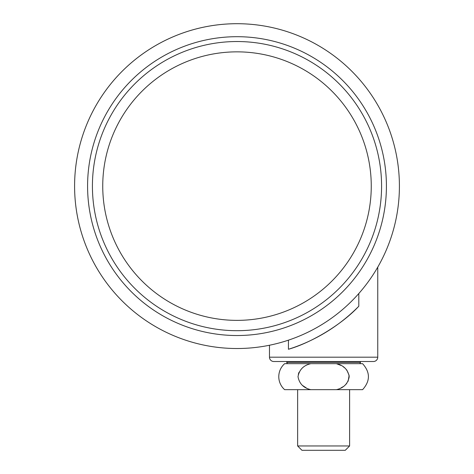 <?xml version="1.0" encoding="UTF-8"?>
<svg xmlns="http://www.w3.org/2000/svg" width="474" height="474" viewBox="0 0 474 474"><rect width="100%" height="100%" fill="white"/><g stroke="black" fill="none" stroke-linecap="round" stroke-linejoin="round"><path stroke-width="0.71" d="M269.481 345.244L269.481 357.183A4.331 4.331 0 0 0 273.812 361.514L373.423 361.514A4.331 4.331 0 0 0 377.754 357.183L377.754 267.135L376.143 269.878M288.435 340.16L288.435 349.267C311.323 342.791 341.908 324.512 358.806 306.234L358.806 293.542M358.806 306.234A171.073 171.073 0 0 1 288.435 349.267M237 348.52A162.41 162.41 0 0 1 85.984 126.357A162.41 162.41 0 0 1 399.41 186.11A162.41 162.41 0 0 1 237 348.52A162.41 162.41 0 0 1 74.59 186.11A162.41 162.41 0 0 1 237 23.7A162.41 162.41 0 0 0 74.59 186.11A162.41 162.41 0 0 0 237 348.52A162.41 162.41 0 0 1 85.984 126.357A162.41 162.41 0 0 1 237 23.7M349.605 445.969L345.273 450.3L301.962 450.3L297.636 445.969L349.605 445.969L349.605 389.664M297.636 445.969L297.636 389.664M336.433 389.664C343.691 387.999 347.957 383.667 349.225 376.676C347.94 369.667 343.674 365.33 336.433 363.682L362.598 363.682C370.348 372.345 370.348 381.007 362.598 389.664L284.643 389.664A17.325 17.325 0 0 1 284.643 363.682L310.808 363.682L284.643 363.682M306.263 387.916L302.317 385.321M298.312 374.253L299.047 372.22M286.806 361.514L286.806 362.379A1.298 1.298 0 0 0 288.103 363.682L310.808 363.682C303.544 365.353 299.278 369.684 298.01 376.676C299.307 383.691 303.573 388.022 310.808 389.664M359.132 363.682A1.298 1.298 0 0 0 360.43 362.379L360.43 361.514M310.808 363.682L336.433 363.682L340.978 365.43M343.123 366.669L345.042 368.132M346.731 369.904L349.142 375.384L348.112 381.292M346.725 383.454L345.048 385.208M343.105 386.695L340.99 387.91M237 41.528A144.582 144.582 0 0 1 381.582 186.11A144.582 144.582 0 0 1 237 330.692A144.582 144.582 0 0 1 92.418 186.11A144.582 144.582 0 0 1 237 41.528M237 51.85A134.261 134.261 0 0 1 371.261 186.11A134.261 134.261 0 0 1 237 320.371A134.261 134.261 0 0 1 102.74 186.11A134.261 134.261 0 0 1 237 51.85M269.481 357.183L377.754 357.183M286.806 362.379L360.43 362.379M237 335.527A149.417 149.417 0 0 1 87.583 186.11A149.417 149.417 0 0 1 237 36.694A149.417 149.417 0 0 1 386.417 186.11A149.417 149.417 0 0 1 237 335.527"/></g></svg>
